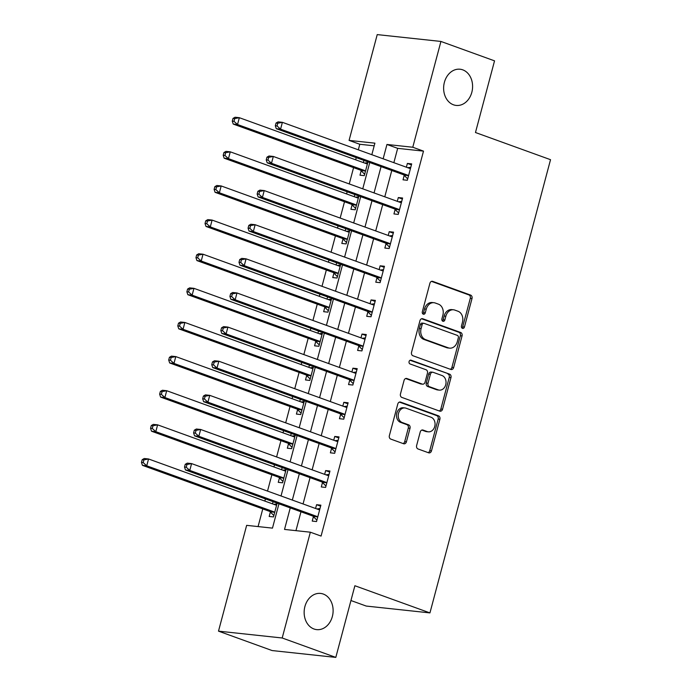 <?xml version="1.0" encoding="UTF-8"?>
<svg xmlns="http://www.w3.org/2000/svg" width="692" height="692" viewBox="0 0 692 692"><rect width="100%" height="100%" fill="white"/><g stroke="black" fill="none" stroke-linecap="round" stroke-linejoin="round"><path stroke-width="1.04" d="M462.455 328.354A1.955 1.548 96.1 0 0 464.436 327.013L472.005 298.537A2.794 2.214 96.1 0 0 470.612 295.095L432.725 281.376A2.794 2.214 96.1 0 0 432.31 281.281A2.794 2.214 96.1 0 0 429.905 283.296L422.328 311.772A1.955 1.548 96.1 0 0 425.277 312.836L426.263 309.151A8.935 7.084 96.1 0 1 433.953 302.707A8.935 7.084 96.1 0 1 435.277 303.018L438.434 304.16A8.935 7.084 96.1 0 1 442.889 315.171L441.911 318.856A1.955 1.548 96.1 0 0 444.852 319.929L445.838 316.244A8.935 7.084 96.1 0 1 453.528 309.791A8.935 7.084 96.1 0 1 454.852 310.103L458.009 311.244A8.935 7.084 96.1 0 1 462.464 322.256L461.486 325.941A1.955 1.548 96.1 0 0 462.455 328.354M461.927 327.999A1.955 1.548 96.1 0 0 462.706 326.823L470.283 298.356A2.794 2.214 96.1 0 0 468.891 294.913L431.514 281.376M422.769 313.822A1.955 1.548 96.1 0 0 423.556 312.654L424.533 308.969L426.263 309.151M442.344 320.915A1.955 1.548 96.1 0 0 443.131 319.739L444.117 316.054L445.838 316.244M323.276 594.047A18.208 14.445 96.1 0 0 320.578 593.425A18.208 14.445 96.1 0 0 304.523 608.251A18.208 14.445 96.1 0 0 313.978 628.993A18.208 14.445 96.1 0 0 316.685 629.625A18.208 14.445 96.1 0 0 332.74 614.79A18.208 14.445 96.1 0 0 323.276 594.047M462.758 69.849A18.208 14.445 96.1 0 0 460.05 69.226A18.208 14.445 96.1 0 0 444.004 84.052A18.208 14.445 96.1 0 0 453.459 104.795A18.208 14.445 96.1 0 0 456.166 105.426A18.208 14.445 96.1 0 0 472.212 90.591A18.208 14.445 96.1 0 0 462.758 69.849M416.627 445.518A2.794 2.214 96.1 0 0 418.02 448.961L428.651 452.81A2.794 2.214 96.1 0 0 429.066 452.905A2.794 2.214 96.1 0 0 431.471 450.89L439.887 419.265A2.794 2.214 96.1 0 0 438.494 415.823L400.599 402.104A2.794 2.214 96.1 0 0 400.192 402.009A2.794 2.214 96.1 0 0 397.788 404.024L389.371 435.649A2.794 2.214 96.1 0 0 390.764 439.091L403.6 443.736A2.794 2.214 96.1 0 0 404.016 443.832A2.794 2.214 96.1 0 0 406.42 441.816L410.019 428.287A2.794 2.214 96.1 0 0 408.626 424.845L402.26 422.544A7.465 5.925 96.1 0 1 398.384 414.032A7.465 5.925 96.1 0 1 404.967 407.943A7.465 5.925 96.1 0 1 406.074 408.202L431.021 417.233A7.465 5.925 96.1 0 1 434.905 425.744A7.465 5.925 96.1 0 1 428.313 431.825A7.465 5.925 96.1 0 1 427.206 431.566L423.046 430.061A2.794 2.214 96.1 0 0 422.63 429.966A2.794 2.214 96.1 0 0 420.234 431.981L416.627 445.518M374.19 145.822L359.797 144.273L349.079 140.398L377.227 34.6L440.925 41.442L494.538 60.853L475.473 132.518L550.529 159.688L429.94 612.904L354.884 585.735L335.81 657.4L282.198 637.989L218.499 631.147L246.646 525.349L272.475 528.126L278.945 503.802M440.925 41.442L412.778 147.24L386.949 144.464L383.143 158.797M290.251 507.893L284.524 529.423L310.345 532.2L321.071 536.075L423.504 151.124L412.778 147.24M310.345 532.2L282.198 637.989M450.829 369.459A2.794 2.214 96.1 0 0 451.245 369.554A2.794 2.214 96.1 0 0 453.649 367.547L462.057 335.923A2.794 2.214 96.1 0 0 460.664 332.48L422.777 318.761A2.794 2.214 96.1 0 0 422.362 318.666A2.794 2.214 96.1 0 0 419.957 320.681L411.55 352.306A2.794 2.214 96.1 0 0 412.942 355.749L450.829 369.459M450.976 377.59L442.56 409.214A2.794 2.214 96.1 0 1 440.155 411.23A2.794 2.214 96.1 0 1 439.74 411.135L401.853 397.416A2.794 2.214 96.1 0 1 400.46 393.973L404.059 380.444A2.794 2.214 96.1 0 1 406.463 378.429A2.794 2.214 96.1 0 1 406.879 378.524L422.241 384.086A2.794 2.214 96.1 0 0 422.656 384.181A2.794 2.214 96.1 0 0 425.061 382.166L427.448 373.196A2.794 2.214 96.1 0 0 426.056 369.753L410.062 363.957A1.955 1.548 96.1 0 1 411.057 360.203L449.584 374.156A2.794 2.214 96.1 0 1 450.976 377.59L449.255 377.408L440.839 409.033L442.56 409.214M423.504 151.124L397.675 148.347L393.86 162.681M391.776 170.5L384.778 196.805M382.702 204.633L375.704 230.929M373.619 238.757L366.622 265.062M364.537 272.882L357.539 299.186M355.454 307.014L348.457 333.319M346.381 341.139L339.374 367.443M337.298 375.272L330.3 401.568M328.216 409.396L321.218 435.7M319.133 443.52L312.135 469.825M310.051 477.653L303.053 503.949M300.977 511.777L295.951 530.652M404.206 175.37L403.029 179.816L407.328 180.275L411.688 163.892L407.389 163.433L406.377 167.213M395.132 209.503L393.947 213.94L398.255 214.399L402.606 198.024L398.307 197.557L397.303 201.337M386.05 243.627L384.864 248.065L389.172 248.532L393.532 232.149L389.224 231.69L388.221 235.462M376.967 277.752L375.782 282.198L380.09 282.656L384.449 266.273L380.142 265.815L379.138 269.595M367.885 311.884L366.708 316.322L371.007 316.789L375.367 300.406L371.059 299.939L370.056 303.719M358.802 346.009L357.626 350.446L361.925 350.913L366.284 334.53L361.985 334.072L360.973 337.843M349.728 380.133L348.543 384.579L352.851 385.037L357.21 368.654L352.903 368.196L351.899 371.976M340.646 414.266L339.461 418.703L343.768 419.17L348.128 402.787L343.82 402.32L342.817 406.1M331.563 448.39L330.378 452.827L334.686 453.295L339.045 436.911L334.738 436.453L333.734 440.233M322.481 482.514L321.304 486.96L325.603 487.419L329.963 471.044L325.664 470.577L324.652 474.357M313.407 516.647L312.222 521.085L316.529 521.552L320.88 505.169L316.581 504.702L315.578 508.482M359.797 144.273L358.326 149.818M356.242 157.638L355.662 159.809M353.586 167.628L349.244 183.942M347.159 191.762L346.588 193.933M344.504 201.761L340.161 218.066M338.085 225.895L337.506 228.066M335.421 235.885L331.079 252.199M329.003 260.019L328.423 262.19M326.339 270.018L322.005 286.324M319.92 294.152L319.341 296.314M317.265 304.143L312.922 320.448M310.838 328.276L310.267 330.447M308.182 338.267L303.84 354.581M301.755 362.4L301.184 364.572M299.1 372.4L294.757 388.705M292.681 396.533L292.102 398.696M290.017 406.524L285.684 422.829M283.599 430.658L283.019 432.829M280.935 440.648L276.601 456.962M274.516 464.782L273.937 466.953M271.861 474.781L267.519 491.086M265.434 498.915L264.863 501.077M262.778 508.905L258.073 526.577M363.914 160.414L363.335 162.585M361.163 170.742L359.987 175.188L364.286 175.647L367.954 161.876M354.832 194.547L354.261 196.71M352.09 204.875L350.905 209.313L355.212 209.78L358.871 196.009M345.758 228.671L345.178 230.843M343.007 239L341.822 243.446L346.13 243.904L349.789 230.133M336.675 262.796L336.096 264.967M333.925 273.132L332.74 277.57L337.047 278.028L340.715 264.257M327.593 296.929L327.013 299.091M324.842 307.257L323.666 311.694L327.965 312.161L331.632 298.39M318.51 331.053L317.939 333.224M315.76 341.381L314.583 345.827L318.882 346.285L322.55 332.515M309.428 365.177L308.857 367.348M306.686 375.514L305.501 379.951L309.808 380.418L313.467 366.639M300.354 399.31L299.774 401.472M297.603 409.638L296.418 414.075L300.726 414.543L304.393 400.772M291.271 433.434L290.692 435.605M288.521 443.762L287.344 448.208L291.643 448.667L295.311 434.896M282.189 467.558L281.609 469.73M279.438 477.895L278.262 482.333L282.561 482.8L286.228 469.02M273.106 501.691L272.536 503.863M270.364 512.019L269.179 516.466L273.487 516.924L277.146 503.153M350.948 600.526L366.241 606.062L429.94 612.904M335.81 657.4L272.112 650.558L218.499 631.147M371.829 154.705L374.9 143.166L349.079 140.398M281.03 495.974L288.028 469.678M290.104 461.849L297.102 435.545M299.186 427.725L306.184 401.421M308.269 393.592L315.267 367.296M317.351 359.468L324.349 333.163M326.425 325.344L333.432 299.039M335.508 291.211L342.505 264.906M344.59 257.087L351.588 230.782M353.673 222.962L360.67 196.658M362.755 188.829L369.753 162.525M381.058 166.625L374.061 192.921M371.976 200.749L364.978 227.054M362.893 234.873L355.896 261.178M353.811 269.006L346.813 295.302M344.737 303.131L337.739 329.435M335.655 337.255L328.657 363.56M326.572 371.388L319.574 397.692M317.49 405.512L310.492 431.817M308.416 439.636L301.418 465.941M299.333 473.769L292.335 500.074M397.675 148.347L386.949 144.464M407.389 163.433L411.42 164.895M398.307 197.557L402.346 199.019M389.224 231.69L393.264 233.152M380.142 265.815L384.181 267.276M371.059 299.939L375.099 301.401M361.985 334.072L366.025 335.534M352.903 368.196L356.942 369.658M343.82 402.32L347.86 403.782M334.738 436.453L338.777 437.915M325.664 470.577L329.695 472.039M316.581 504.702L320.621 506.163M453.528 309.791L451.807 309.609A8.935 7.084 96.1 0 0 444.117 316.054M433.953 302.707L432.232 302.525A8.935 7.084 96.1 0 0 424.533 308.969M450.319 369.277A2.794 2.214 96.1 0 0 451.928 367.357L460.336 335.741A2.794 2.214 96.1 0 0 458.943 332.298L421.566 318.761M458.329 337.8A1.955 1.548 96.1 0 0 457.351 335.395L424.092 323.354A1.955 1.548 96.1 0 0 422.12 324.695L421.091 328.579A8.935 7.084 96.1 0 0 425.545 339.599L448.278 347.825A8.935 7.084 96.1 0 0 449.601 348.137A8.935 7.084 96.1 0 0 457.3 341.692L458.329 337.8M422.371 323.173A1.955 1.548 96.1 0 0 420.399 324.513L422.12 324.695M449.601 348.137L447.88 347.946A8.935 7.084 96.1 0 1 446.556 347.643L423.824 339.409A8.935 7.084 96.1 0 1 419.369 328.397L420.399 324.513M439.23 410.953A2.794 2.214 96.1 0 0 440.839 409.033M405.668 378.524L420.52 383.904A2.794 2.214 96.1 0 0 420.935 383.999L422.656 384.181M410.045 360.281L449.584 374.156M438.192 389.856A7.465 5.925 96.1 0 0 439.299 390.115A7.465 5.925 96.1 0 0 445.882 384.034A7.465 5.925 96.1 0 0 442.006 375.522L433.218 372.339A2.794 2.214 96.1 0 0 432.803 372.244A2.794 2.214 96.1 0 0 430.398 374.26L428.011 383.238A2.794 2.214 96.1 0 0 429.403 386.681L438.192 389.856L436.47 389.674A7.465 5.925 96.1 0 0 437.578 389.933L439.299 390.115M432.803 372.244L431.081 372.062A2.794 2.214 96.1 0 0 428.677 374.078L430.398 374.26M436.47 389.674L427.682 386.491A2.794 2.214 96.1 0 1 426.289 383.048L428.677 374.078M449.255 377.408A2.794 2.214 96.1 0 0 447.862 373.965M428.313 431.825L426.592 431.644A7.465 5.925 96.1 0 1 425.485 431.384L421.835 430.061M404.967 407.943L403.246 407.761A7.465 5.925 96.1 0 0 396.663 413.842A7.465 5.925 96.1 0 0 400.538 422.354L402.26 422.544M403.09 443.555A2.794 2.214 96.1 0 0 404.699 441.634L408.297 428.106A2.794 2.214 96.1 0 0 406.905 424.663L400.538 422.354M428.14 452.62A2.794 2.214 96.1 0 0 429.749 450.7L438.166 419.084A2.794 2.214 96.1 0 0 436.773 415.641L399.388 402.104M367.469 163.71L367.158 163.753A2.846 2.258 -83.9 0 1 366.725 163.753A2.846 2.258 -83.9 0 1 366.302 163.658L239.345 117.701L237.529 124.525L233.23 124.067L360.186 170.024A2.846 2.258 -83.9 0 1 360.93 170.509L364.658 174.28M367.755 162.637L364.632 163.053M234 121.334L234.726 118.6L233.005 118.419L232.278 121.143L234 121.334L237.529 124.525L364.485 170.483A2.846 2.258 -83.9 0 1 365.238 170.967L365.471 171.209M233.005 118.419L235.046 117.242L239.345 117.701L234.726 118.6M233.23 124.067L232.278 121.143M276.047 123.038L275.321 125.771L277.042 125.953L277.769 123.228L276.047 123.038L278.089 121.861L282.388 122.328L409.344 168.286A2.846 2.258 96.1 0 0 409.768 168.381A2.846 2.258 96.1 0 0 410.2 168.372L410.512 168.338M277.769 123.228L282.388 122.328L280.571 129.153L276.272 128.686L403.228 174.644A2.846 2.258 96.1 0 1 403.972 175.137L407.7 178.899M408.514 175.837L408.28 175.595A2.846 2.258 96.1 0 0 407.527 175.111L280.571 129.153L277.042 125.953M407.675 167.68L410.788 167.265M275.321 125.771L276.272 128.686M358.387 197.834L358.075 197.877A2.846 2.258 -83.9 0 1 357.643 197.886A2.846 2.258 -83.9 0 1 357.228 197.782L230.272 151.825L228.455 158.65L224.147 158.191L351.103 204.149A2.846 2.258 -83.9 0 1 351.847 204.633L355.576 208.404M358.672 196.77L355.55 197.177M224.917 155.458L225.644 152.724L223.923 152.543L223.196 155.276L224.917 155.458L228.455 158.65L355.411 204.607A2.846 2.258 -83.9 0 1 356.155 205.1L356.389 205.334M223.923 152.543L225.964 151.366L230.272 151.825L225.644 152.724M224.147 158.191L223.196 155.276M349.304 231.967L348.993 232.002A2.846 2.258 -83.9 0 1 348.569 232.01A2.846 2.258 -83.9 0 1 348.145 231.915L221.189 185.958L219.373 192.783L215.065 192.315L342.021 238.273A2.846 2.258 -83.9 0 1 342.774 238.766L346.493 242.529M349.59 230.894L346.467 231.31M215.835 189.582L216.561 186.857L214.84 186.667L214.113 189.4L215.835 189.582L219.373 192.783L346.329 238.74A2.846 2.258 -83.9 0 1 347.073 239.224L347.306 239.467M214.84 186.667L216.881 185.491L221.189 185.958L216.561 186.857M215.065 192.315L214.113 189.4M340.222 266.091L339.919 266.135A2.846 2.258 -83.9 0 1 339.487 266.135A2.846 2.258 -83.9 0 1 339.063 266.039L212.107 220.082L210.29 226.907L205.991 226.448L332.938 272.406A2.846 2.258 -83.9 0 1 333.691 272.89L337.411 276.662M340.507 265.019L337.393 265.434M206.761 223.715L207.488 220.982L205.758 220.8L205.031 223.525L206.761 223.715L210.29 226.907L337.246 272.864A2.846 2.258 -83.9 0 1 337.999 273.357L338.232 273.591M205.758 220.8L207.799 219.624L212.107 220.082L207.488 220.982M205.991 226.448L205.031 223.525M266.965 157.17L266.238 159.895L267.96 160.086L268.686 157.352L266.965 157.17L269.006 155.994L273.314 156.453L400.261 202.41A2.846 2.258 96.1 0 0 400.685 202.505A2.846 2.258 96.1 0 0 401.118 202.505L401.429 202.462M268.686 157.352L273.314 156.453L271.498 163.277L267.19 162.819L394.146 208.776A2.846 2.258 96.1 0 1 394.89 209.261L398.618 213.032M399.431 209.961L399.197 209.728A2.846 2.258 96.1 0 0 398.454 209.235L271.498 163.277L267.96 160.086M398.592 201.805L401.715 201.389M266.238 159.895L267.19 162.819M257.882 191.295L257.156 194.028L258.877 194.21L259.604 191.476L257.882 191.295L259.924 190.118L264.232 190.577L391.188 236.534A2.846 2.258 96.1 0 0 391.611 236.638A2.846 2.258 96.1 0 0 392.035 236.629L392.347 236.586M259.604 191.476L264.232 190.577L262.415 197.41L258.107 196.943L385.063 242.901A2.846 2.258 96.1 0 1 385.816 243.385L389.535 247.156M390.349 244.086L390.115 243.852A2.846 2.258 96.1 0 0 389.371 243.368L262.415 197.41L258.877 194.21M389.51 235.929L392.632 235.522M257.156 194.028L258.107 196.943M248.8 225.419L248.073 228.152L249.795 228.334L250.521 225.609L248.8 225.419L250.841 224.243L255.149 224.71L382.105 270.667A2.846 2.258 96.1 0 0 382.529 270.762A2.846 2.258 96.1 0 0 382.961 270.762L383.264 270.719M250.521 225.609L255.149 224.71L253.333 231.535L249.025 231.067L375.981 277.025A2.846 2.258 96.1 0 1 376.733 277.518L380.453 281.281M381.275 278.219L381.032 277.976A2.846 2.258 96.1 0 0 380.289 277.492L253.333 231.535L249.795 228.334M380.436 270.062L383.55 269.646M248.073 228.152L249.025 231.067M331.148 300.216L330.837 300.259A2.846 2.258 -83.9 0 1 330.404 300.267A2.846 2.258 -83.9 0 1 329.98 300.172L203.024 254.206L201.208 261.04L196.909 260.573L323.865 306.53A2.846 2.258 -83.9 0 1 324.609 307.014L328.328 310.786M331.425 299.152L328.311 299.567M197.678 257.839L198.405 255.106L196.684 254.924L195.957 257.658L197.678 257.839L201.208 261.04L328.164 306.997A2.846 2.258 -83.9 0 1 328.916 307.482L329.15 307.715M196.684 254.924L198.725 253.748L203.024 254.206L198.405 255.106M196.909 260.573L195.957 257.658M239.726 259.552L239 262.277L240.721 262.467L241.447 259.734L239.726 259.552L241.767 258.375L246.067 258.834L373.023 304.791A2.846 2.258 96.1 0 0 373.446 304.895A2.846 2.258 96.1 0 0 373.879 304.887L374.182 304.843M241.447 259.734L246.067 258.834L244.25 265.659L239.951 265.2L366.907 311.158A2.846 2.258 96.1 0 1 367.651 311.642L371.37 315.414M372.192 312.343L371.959 312.109A2.846 2.258 96.1 0 0 371.206 311.616L244.25 265.659L240.721 262.467M371.353 304.186L374.467 303.779M239 262.277L239.951 265.2M322.065 334.348L321.754 334.392A2.846 2.258 -83.9 0 1 321.322 334.392A2.846 2.258 -83.9 0 1 320.898 334.297L193.95 288.339L192.134 295.164L187.826 294.697L314.782 340.654A2.846 2.258 -83.9 0 1 315.526 341.147L319.254 344.91M322.351 333.276L319.228 333.691M188.596 291.963L189.323 289.239L187.601 289.048L186.875 291.782L188.596 291.963L192.134 295.164L319.081 341.121A2.846 2.258 -83.9 0 1 319.834 341.606L320.067 341.848M187.601 289.048L189.643 287.872L193.95 288.339L189.323 289.239M187.826 294.697L186.875 291.782M312.983 368.473L312.672 368.516A2.846 2.258 -83.9 0 1 312.248 368.525A2.846 2.258 -83.9 0 1 311.824 368.421L184.868 322.463L183.051 329.288L178.744 328.83L305.7 374.787A2.846 2.258 -83.9 0 1 306.452 375.272L310.172 379.043M313.268 367.409L310.146 367.815M179.513 326.096L180.24 323.363L178.519 323.181L177.792 325.906L179.513 326.096L183.051 329.288L310.007 375.246A2.846 2.258 -83.9 0 1 310.751 375.739L310.985 375.972M178.519 323.181L180.56 322.005L184.868 322.463L180.24 323.363M178.744 328.83L177.792 325.906M303.9 402.606L303.589 402.64A2.846 2.258 -83.9 0 1 303.165 402.649A2.846 2.258 -83.9 0 1 302.741 402.554L175.785 356.596L173.969 363.421L169.661 362.954L296.617 408.911A2.846 2.258 -83.9 0 1 297.37 409.404L301.089 413.167M304.186 401.533L301.072 401.948M170.431 360.221L171.158 357.496L169.436 357.306L168.71 360.039L170.431 360.221L173.969 363.421L300.925 409.379A2.846 2.258 -83.9 0 1 301.669 409.863L301.911 410.096M169.436 357.306L171.478 356.129L175.785 356.596L171.158 357.496M169.661 362.954L168.71 360.039M294.818 436.73L294.515 436.773A2.846 2.258 -83.9 0 1 294.083 436.773A2.846 2.258 -83.9 0 1 293.659 436.678L166.703 390.72L164.886 397.545L160.587 397.087L287.543 443.044A2.846 2.258 -83.9 0 1 288.287 443.529L292.007 447.3M295.103 435.657L291.989 436.072M161.357 394.353L162.084 391.62L160.362 391.438L159.636 394.163L161.357 394.353L164.886 397.545L291.842 443.503A2.846 2.258 -83.9 0 1 292.595 443.987L292.828 444.229M160.362 391.438L162.404 390.253L166.703 390.72L162.084 391.62M160.587 397.087L159.636 394.163M285.744 470.854L285.433 470.897A2.846 2.258 -83.9 0 1 285 470.906A2.846 2.258 -83.9 0 1 284.576 470.802L157.62 424.845L155.804 431.67L151.505 431.211L278.461 477.169A2.846 2.258 -83.9 0 1 279.205 477.653L282.933 481.424M286.03 469.79L282.907 470.197M152.275 428.478L153.001 425.744L151.28 425.563L150.553 428.296L152.275 428.478L155.804 431.67L282.76 477.627A2.846 2.258 -83.9 0 1 283.512 478.12L283.746 478.354M151.28 425.563L153.321 424.386L157.62 424.845L153.001 425.744M151.505 431.211L150.553 428.296M230.644 293.676L229.917 296.41L231.638 296.591L232.365 293.866L230.644 293.676L232.685 292.5L236.984 292.967L363.94 338.924A2.846 2.258 96.1 0 0 364.364 339.019A2.846 2.258 96.1 0 0 364.796 339.011L365.108 338.976M232.365 293.866L236.984 292.967L235.168 299.792L230.868 299.325L357.825 345.282A2.846 2.258 96.1 0 1 358.568 345.766L362.297 349.538M363.11 346.467L362.876 346.234A2.846 2.258 96.1 0 0 362.124 345.749L235.168 299.792L231.638 296.591M362.271 338.319L365.393 337.904M229.917 296.41L230.868 299.325M221.561 327.809L220.835 330.534L222.556 330.724L223.282 327.991L221.561 327.809L223.602 326.624L227.91 327.091L354.866 373.049A2.846 2.258 96.1 0 0 355.281 373.144A2.846 2.258 96.1 0 0 355.714 373.144L356.025 373.1M223.282 327.991L227.91 327.091L226.094 333.916L221.786 333.449L348.742 379.415A2.846 2.258 96.1 0 1 349.495 379.899L353.214 383.662M354.027 380.6L353.794 380.358A2.846 2.258 96.1 0 0 353.05 379.873L226.094 333.916L222.556 330.724M353.188 372.443L356.311 372.028M220.835 330.534L221.786 333.449M212.479 361.933L211.752 364.667L213.473 364.848L214.2 362.115L212.479 361.933L214.52 360.757L218.828 361.215L345.784 407.173A2.846 2.258 96.1 0 0 346.208 407.277A2.846 2.258 96.1 0 0 346.631 407.268L346.943 407.225M214.2 362.115L218.828 361.215L217.011 368.04L212.703 367.582L339.66 413.539A2.846 2.258 96.1 0 1 340.412 414.024L344.132 417.795M344.945 414.724L344.711 414.491A2.846 2.258 96.1 0 0 343.967 413.998L217.011 368.04L213.473 364.848M344.106 406.567L347.228 406.161M211.752 364.667L212.703 367.582M203.405 396.058L202.678 398.791L204.4 398.973L205.126 396.248L203.405 396.058L205.446 394.881L209.745 395.348L336.701 441.306A2.846 2.258 96.1 0 0 337.125 441.401A2.846 2.258 96.1 0 0 337.558 441.392L337.86 441.358M205.126 396.248L209.745 395.348L207.929 402.173L203.63 401.706L330.577 447.663A2.846 2.258 96.1 0 1 331.33 448.156L335.049 451.919M335.871 448.857L335.637 448.615A2.846 2.258 96.1 0 0 334.885 448.131L207.929 402.173L204.4 398.973M335.032 440.7L338.146 440.285M202.678 398.791L203.63 401.706M194.322 430.19L193.596 432.915L195.317 433.106L196.044 430.372L194.322 430.19L196.364 429.014L200.663 429.472L327.619 475.43A2.846 2.258 96.1 0 0 328.043 475.525A2.846 2.258 96.1 0 0 328.475 475.525L328.786 475.482M196.044 430.372L200.663 429.472L198.846 436.297L194.547 435.839L321.503 481.796A2.846 2.258 96.1 0 1 322.247 482.281L325.975 486.052M326.788 482.981L326.555 482.739A2.846 2.258 96.1 0 0 325.802 482.255L198.846 436.297L195.317 433.106M325.949 474.824L329.063 474.409M193.596 432.915L194.547 435.839M276.662 504.987L276.35 505.022A2.846 2.258 -83.9 0 1 275.918 505.03A2.846 2.258 -83.9 0 1 275.502 504.935L148.546 458.978L146.73 465.803L142.422 465.335L269.378 511.293A2.846 2.258 -83.9 0 1 270.122 511.786L273.85 515.549M276.947 503.914L273.824 504.33M143.192 462.602L143.919 459.877L142.197 459.687L141.471 462.42L143.192 462.602L146.73 465.803L273.686 511.76A2.846 2.258 -83.9 0 1 274.43 512.244L274.663 512.487M142.197 459.687L144.239 458.511L148.546 458.978L143.919 459.877M142.422 465.335L141.471 462.42M185.24 464.315L184.513 467.048L186.234 467.23L186.961 464.496L185.24 464.315L187.281 463.138L191.589 463.597L318.536 509.554A2.846 2.258 96.1 0 0 318.96 509.658A2.846 2.258 96.1 0 0 319.393 509.649L319.704 509.606M186.961 464.496L191.589 463.597L189.772 470.422L185.465 469.963L312.421 515.921A2.846 2.258 96.1 0 1 313.165 516.405L316.893 520.176M317.706 517.106L317.472 516.872A2.846 2.258 96.1 0 0 316.728 516.379L189.772 470.422L186.234 467.23M316.867 508.949L319.989 508.542M184.513 467.048L185.465 469.963M462.706 326.823L464.436 327.013M423.556 312.654L425.277 312.836M443.131 319.739L444.852 319.929M431.886 281.289L432.725 281.376M468.891 294.913L470.612 295.095M470.283 298.356L472.005 298.537M421.938 318.675L422.777 318.761M458.943 332.298L460.664 332.48M460.336 335.741L462.057 335.923M451.928 367.357L453.649 367.547M419.369 328.397L421.091 328.579M423.824 339.409L425.545 339.599M446.556 347.643L448.278 347.825M406.04 378.438L406.879 378.524M420.52 383.904L422.241 384.086M410.468 360.143L411.057 360.203M426.289 383.048L428.011 383.238M427.682 386.491L429.403 386.681M422.207 429.974L423.046 430.061M425.485 431.384L427.206 431.566M406.905 424.663L408.626 424.845M408.297 428.106L410.019 428.287M404.699 441.634L406.42 441.816M399.76 402.017L400.599 402.104M436.773 415.641L438.494 415.823M438.166 419.084L439.887 419.265M429.749 450.7L431.471 450.89M366.31 163.658L367.158 163.753M360.186 170.024L364.485 170.483M360.93 170.509L365.238 170.967M408.28 175.595L403.972 175.137M407.527 175.111L403.228 174.644M410.2 168.372L409.353 168.286M357.228 197.791L358.075 197.877M351.103 204.149L355.411 204.607M351.847 204.633L356.155 205.1M348.145 231.915L348.993 232.002M342.021 238.273L346.329 238.74M342.774 238.766L347.073 239.224M339.063 266.039L339.919 266.135M332.938 272.406L337.246 272.864M333.691 272.89L337.999 273.357M399.197 209.728L394.89 209.261M398.454 209.235L394.146 208.776M401.118 202.505L400.27 202.41M390.115 243.852L385.816 243.385M389.371 243.368L385.063 242.901M392.035 236.629L391.188 236.543M381.032 277.976L376.733 277.518M380.289 277.492L375.981 277.025M382.961 270.762L382.105 270.667M329.989 300.172L330.837 300.259M323.865 306.53L328.164 306.997M324.609 307.014L328.916 307.482M371.959 312.109L367.651 311.642M371.206 311.616L366.907 311.158M373.879 304.887L373.023 304.791M320.906 334.297L321.754 334.392M314.782 340.654L319.081 341.121M315.526 341.147L319.834 341.606M311.824 368.421L312.672 368.516M305.7 374.787L310.007 375.246M306.452 375.272L310.751 375.739M302.741 402.554L303.589 402.64M296.617 408.911L300.925 409.379M297.37 409.404L301.669 409.863M293.659 436.678L294.515 436.773M287.543 443.044L291.842 443.503M288.287 443.529L292.595 443.987M284.585 470.802L285.433 470.897M278.461 477.169L282.76 477.627M279.205 477.653L283.512 478.12M362.876 346.234L358.568 345.766M362.124 345.749L357.825 345.282M364.796 339.011L363.949 338.924M353.794 380.358L349.495 379.899M353.05 379.873L348.742 379.415M355.714 373.144L354.866 373.049M344.711 414.491L340.412 414.024M343.967 413.998L339.66 413.539M346.631 407.268L345.784 407.173M335.637 448.615L331.33 448.156M334.885 448.131L330.577 447.663M337.558 441.392L336.701 441.306M326.555 482.739L322.247 482.281M325.802 482.255L321.503 481.796M328.475 475.525L327.627 475.43M275.502 504.935L276.35 505.022M269.378 511.293L273.686 511.76M270.122 511.786L274.43 512.244M317.472 516.872L313.165 516.405M316.728 516.379L312.421 515.921M319.393 509.649L318.545 509.563M422.085 323.103L423.807 323.285"/></g></svg>
